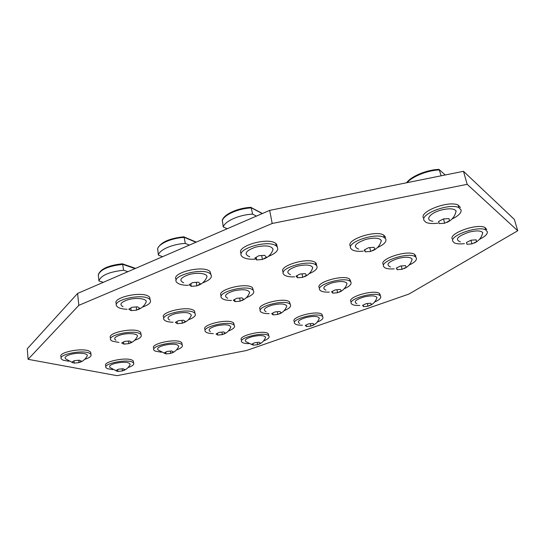 <?xml version="1.0" encoding="UTF-8"?>
<svg xmlns="http://www.w3.org/2000/svg" width="545" height="545" viewBox="0 0 545 545"><rect width="100%" height="100%" fill="white"/><g stroke="black" fill="none" stroke-linecap="round" stroke-linejoin="round"><path stroke-width="0.82" d="M216.038 333.969L217.687 335.086L222.346 334.637L225.398 333.07L223.784 331.939L219.083 332.389L216.038 333.969M217.428 333.486L217.687 335.086M210.472 331.667C207.516 329.943 209.396 328.029 216.12 325.917C224.608 324.159 229.513 324.5 230.835 326.946L230.426 327.906M221.972 332.334L222.346 334.637M213.306 333.615C209.948 333.574 207.556 333.104 206.133 332.212L205.622 331.789C200.24 327.198 228.593 320.262 233.825 324.936L234.112 325.174C235.535 327.027 233.601 328.989 228.3 331.047M205.295 329.711C199.92 325.086 228.239 318.144 233.471 322.851L234.091 325.058M296.051 276.131L297.488 277.759L302.741 277.337L306.61 275.279L305.227 273.631L299.92 274.053L296.051 276.131M297.093 275.784L297.488 277.759M290.574 274.707C285.437 272.364 287.556 269.543 296.923 266.246C305.813 264.271 311.093 264.727 312.762 267.615L312.047 269.537M302.094 274.128L302.741 277.337M294.675 276.84C289.797 277.044 286.37 276.438 284.381 275.021L283.918 274.605C277.228 268.746 308.852 259.052 315.902 264.918L316.679 265.64C318.123 268.256 315.603 270.947 309.11 273.719M283.4 272.193C277.03 266.253 308.422 256.695 315.412 262.567L316.189 263.296L316.611 265.326M71.824 362.139L74.188 363.106L79.011 362.623L81.512 361.171L79.182 360.191L74.318 360.681L71.824 362.139M73.977 360.994L74.188 363.106M72.955 362.813L66.034 359.087C63.86 357.561 65.42 355.994 70.714 354.386C78.16 352.281 88.467 353.242 87.234 355.844L87.023 356.246M78.773 360.306L79.011 362.623M68.793 361.246L63.077 360.191L61.265 358.876C57.838 354.563 82.452 349.577 89.387 353.194L90.926 354.339C91.737 356.089 89.646 357.772 84.638 359.387M61.156 357.738L61.067 356.784C57.641 352.445 82.234 347.458 89.169 351.103L90.708 352.261L90.838 353.521M233.308 300.193L235.038 301.623L240.181 301.181L243.642 299.307L241.96 297.856L236.768 298.306L233.308 300.193M234.711 299.682L235.038 301.623M227.749 298.258C223.545 296.112 225.48 293.666 233.567 290.935C242.791 288.973 248.152 289.47 249.644 292.433L249.072 293.823M239.684 298.299L240.181 301.181M231.468 300.452C227.033 300.479 223.941 299.839 222.176 298.531L221.958 298.34C214.778 292.713 247.042 284.027 252.989 290.069L253.071 290.144C255.046 292.583 252.778 295.111 246.279 297.727M221.379 295.86C215.173 290.09 246.81 281.833 252.58 287.787L253.296 290.362M121.685 343.009L123.879 344.113L128.804 343.643L131.59 342.062L129.438 340.952L124.464 341.422L121.685 343.009M123.633 342.11L123.879 344.113M115.949 340.257C113.224 338.527 114.9 336.708 120.97 334.807C128.477 332.675 138.335 333.642 137.374 336.34L137.067 336.98M128.504 341.184L128.804 343.643M118.994 342.458L112.236 341.136L110.88 340.087C106.459 335.325 133.28 329.425 139.929 333.724L140.998 334.576C142.143 336.544 139.99 338.472 134.54 340.359M110.635 337.941C106.214 333.145 133.007 327.238 139.656 331.578L140.726 332.436L140.944 334.153M115.915 370.559L117.931 371.424L122.414 370.961L124.921 369.626L122.932 368.747L118.415 369.21L115.915 370.559M117.734 369.762L117.931 371.424M116.957 371.206L110.383 367.718C108.401 366.335 110.015 364.878 115.22 363.331C124.022 361.621 129.015 361.955 130.194 364.332L129.962 364.816M122.175 368.945L122.414 370.961M112.767 369.619L107.372 368.665L106.03 367.691C102.569 363.822 126.44 358.794 132.462 362.146L133.586 362.984C134.397 364.503 132.537 366.036 128.014 367.575M105.907 366.615L105.812 365.722C102.344 361.819 126.195 356.791 132.217 360.177L133.341 361.015L133.491 362.193M252.614 214.137C239.364 214.703 225.003 221.052 223.232 226.911L222.319 220.098C224.302 214.022 238.117 207.863 251.088 207.325L252.614 214.137L256.429 216.106M227.17 228.757L223.232 226.911M254.869 258.051L256.675 259.924L262.411 259.495L266.403 257.199L264.652 255.305L258.855 255.728L254.869 258.051M256.232 257.519L256.675 259.924M249.76 256.824C243.479 254.14 245.352 250.932 255.38 247.185C265.435 244.971 271.342 245.672 273.099 249.29L272.282 251.409M261.723 255.789L262.411 259.495M254.951 259.202C249.133 259.474 244.998 258.712 242.539 256.906L242.164 256.572C233.88 249.767 268.024 239.017 276.288 245.979L277.098 246.722C279.095 250.019 276.165 253.255 268.324 256.436M241.312 253.595C234.909 246.531 267.936 236.707 275.804 243.465L276.615 244.208L277.262 246.926M271.669 313.634L273.086 314.901L277.841 314.465L281.213 312.762L279.837 311.481L275.048 311.917L271.669 313.634M272.786 313.286L273.086 314.901M266.076 311.685C262.506 309.792 264.563 307.598 272.241 305.105C280.505 303.333 285.342 303.66 286.772 306.079L286.261 307.373M277.364 311.944L277.841 314.465M269.175 313.627C265.149 313.675 262.418 313.123 260.973 311.972L260.939 311.944C254.399 307.128 284.633 298.858 289.96 304.076L290.158 304.253C291.657 306.256 289.62 308.416 284.054 310.718M260.476 309.744C254.304 304.839 284.279 296.718 289.545 301.93L290.138 304.144M123.606 270.231C109.034 271.86 100.805 275.436 98.924 280.968L98.311 274.803C100.328 268.951 108.414 265.279 122.564 263.787L123.606 270.231L127.905 271.689M103.298 282.33L98.924 280.968M128.77 309.199L131.168 310.623L136.638 310.146L139.772 308.252L137.422 306.808L131.897 307.285L128.77 309.199M130.855 308.163L131.168 310.623M123.034 306.719C119.103 304.512 120.772 302.182 128.034 299.723C136.427 297.25 147.314 298.687 146.183 302.012L145.753 302.897M136.25 307.087L136.638 310.146M127.114 309.267C123.156 309.138 120.179 308.518 118.19 307.4L116.903 306.338C111.017 300.35 141.659 293.162 149.092 298.83L150.004 299.6C151.714 302.257 149.146 304.778 142.306 307.155M116.61 303.967C110.785 297.938 141.353 290.764 148.778 296.473L149.691 297.243L150.113 299.73M164.243 352.894L166.089 353.882L170.66 353.426L173.426 351.975L171.614 350.98L167.002 351.436L164.243 352.894M165.871 352.268L166.089 353.882M165.285 353.651L158.697 350.299C156.272 348.752 158.009 347.076 163.916 345.278C172.581 343.541 177.534 343.881 178.774 346.313L178.453 347.002M170.36 351.28L170.66 353.426M161.293 352.227L155.059 351.062L154.106 350.326C149.786 346.095 175.701 340.237 181.39 344.181L182.119 344.76C183.202 346.443 181.308 348.173 176.423 349.951M153.84 348.303C149.514 344.045 175.408 338.173 181.097 342.158L181.826 342.744L182.044 344.276M362.595 305.336L363.501 306.61L367.991 306.201L371.608 304.519L370.743 303.231L366.213 303.64L362.595 305.336M363.181 305.193L363.501 306.61M356.859 303.715C353.276 301.896 355.626 299.648 363.91 296.977C371.186 295.363 375.532 295.54 376.942 297.502L376.438 298.967M367.425 303.701L367.991 306.201M359.72 305.438C355.98 305.609 353.398 305.207 351.975 304.239L351.498 303.783C347.008 299.287 374.694 291.221 379.967 295.567L380.614 296.214C381.384 297.979 379.375 299.927 374.585 302.046M351.048 301.726C346.552 297.189 374.204 289.109 379.483 293.489L380.342 295.056M305.289 325.413L306.454 326.544L310.888 326.114L314.152 324.561L313.028 323.417L308.579 323.846L305.289 325.413M306.181 325.167L306.454 326.544M299.716 323.464C296.657 321.782 298.783 319.799 306.099 317.51C313.586 315.896 318.001 316.1 319.336 318.116L318.893 319.281M310.418 323.88L310.868 326.114M302.359 325.202C298.749 325.27 296.323 324.813 295.077 323.839L295.002 323.764C289.436 319.547 317.687 311.863 322.395 316.379L322.647 316.618C323.798 318.294 321.945 320.153 317.101 322.197M294.607 321.754C289.041 317.503 317.265 309.812 321.979 314.363L322.538 316.08M185.28 243.417C172.322 244.085 159.201 249.889 158.397 255.108L157.648 248.615C160.625 242.232 169.413 238.288 184.012 236.789L185.28 243.417L189.367 245.107M162.58 256.688L158.397 255.108M189.122 284.715L191.254 286.35L196.854 285.9L200.39 283.816L198.312 282.16L192.644 282.61L189.122 284.715M190.886 283.952L191.254 286.35M183.685 282.821C178.678 280.355 180.436 277.616 188.958 274.591C197.324 272.112 207.55 273.454 206.93 276.846L206.31 278.263M196.336 282.562L196.854 285.9M188.291 285.314C183.311 285.328 179.727 284.579 177.554 283.066L177.023 282.61C169.216 276.022 203.408 266.989 210.356 273.89L210.479 273.999C212.904 277.024 210.281 279.987 202.617 282.889M176.335 279.796C170.129 273.031 203.319 264.734 209.961 271.458L210.949 274.51M406.59 182.759C411.162 176.28 426.803 169.693 439.106 169.386L441.15 175.803M438.745 176.287L427.164 178.624M438.534 221.474L439.181 223.6L444.652 223.239L449.53 220.745L448.944 218.593L443.419 218.954L438.534 221.474M438.609 221.454L439.181 223.6M432.88 221.256C424.528 220.412 429.535 213.143 440.987 210.118C449.066 208.149 454.114 208.442 456.131 210.983L455.177 214.226M443.507 218.967L444.652 223.239M437.86 223.164C432.526 223.859 428.534 223.566 425.883 222.292L423.969 220.33C420.372 213.708 450.116 202.74 458.89 207.659L461.125 210.002C461.411 212.925 458.359 215.943 451.969 219.042M423.322 217.85C419.718 211.181 449.414 200.192 458.195 205.145L460.43 207.509M396.338 268.072L397.155 269.7L402.087 269.298L406.25 267.282L405.48 265.633L400.5 266.028L396.338 268.072M396.733 267.97L397.155 269.7M390.513 266.982C385.506 264.775 388.04 261.927 398.123 258.425C405.814 256.647 410.487 256.886 412.149 259.134L411.455 261.28M401.304 266.096L402.087 269.298M394.205 268.842C389.804 269.182 386.65 268.794 384.75 267.677L383.734 266.662C379.572 261.232 408.375 251.913 415.147 256.627L416.38 257.908C416.973 260.149 414.541 262.54 409.077 265.068M383.196 264.407C379.034 258.936 407.796 249.603 414.568 254.352L415.951 256.191M364.217 249.985L365.293 251.845L370.655 251.443L374.994 249.188L373.972 247.307L368.556 247.703L364.217 249.985M364.823 249.801L365.293 251.845M358.733 249.133C352.588 246.633 354.945 243.39 365.811 239.405C374.313 237.429 379.49 237.811 381.337 240.556L380.499 243.104M369.803 247.791L370.655 251.443M363.256 251.17C358.16 251.606 354.454 251.136 352.131 249.767L350.946 248.629C345.762 242.409 376.322 232.095 384.273 237.538L385.778 239.023C386.664 241.803 383.878 244.657 377.419 247.594M350.408 246.224C345.217 239.957 375.73 229.622 383.687 235.113L385.192 236.605L385.444 237.634M466.486 242.436L466.922 244.283L471.943 243.908L476.575 241.694L476.194 239.827L471.125 240.195L466.486 242.436M460.368 241.851C454.578 239.514 457.466 236.278 469.027 232.136C476.398 230.365 480.976 230.535 482.747 232.64L481.971 235.277M470.948 240.331L471.943 243.908M464.394 243.635C459.796 244.167 456.417 243.901 454.271 242.845L452.745 241.197C449.952 235.399 478.244 225.541 485.677 229.881L487.414 231.829C487.523 234.173 484.887 236.659 479.505 239.303M476.064 239.868L476.575 241.694M452.118 238.874C449.318 233.035 477.57 223.164 485.009 227.531L486.746 229.5M331.598 291.732L332.743 293.169L337.587 292.747L341.327 290.894L340.23 289.443L335.345 289.865L331.598 291.732M332.389 291.507L332.743 293.169M325.937 290.185C321.673 288.128 323.941 285.628 332.729 282.671C340.72 280.893 345.489 281.186 347.036 283.543L346.429 285.233M336.98 289.933L337.587 292.747M329.316 292.1C325.093 292.277 322.149 291.793 320.487 290.635L320.004 290.185C314.54 285.083 344.045 276.267 350.122 281.288L350.83 281.976C351.893 284.102 349.658 286.377 344.133 288.796M319.547 287.998C314.084 282.855 343.554 274.019 349.631 279.081L350.653 281.152M116.984 375.662L246.347 350.551L408.879 294.089L517.75 230.76L467.174 184.319L272.2 223.477L78.821 305.343L28.095 359.312L116.984 375.662M517.75 230.76L514.337 219.397L463.482 171.3L269.673 210.377L77.588 293.448L27.25 348.78L28.095 359.312M78.821 305.343L77.588 293.448M272.2 223.477L269.673 210.377M467.174 184.319L463.482 171.3M175.367 322.422L177.343 323.675L182.377 323.219L185.484 321.502L183.542 320.228L178.46 320.692L175.367 322.422M177.064 321.727L177.343 323.675M169.706 320.038C166.307 318.096 168.105 315.991 175.095 313.716C184.591 311.781 190.014 312.299 191.363 315.269L190.927 316.236M181.989 320.576L182.377 323.219M173.072 322.252C169.447 322.17 166.797 321.632 165.121 320.644L164.297 319.963C158.622 314.738 188.093 307.632 194.333 312.769L194.865 313.218C196.445 315.426 194.245 317.64 188.27 319.867M163.99 317.755C158.316 312.489 187.759 305.377 194 310.555L194.531 311.011L194.899 313.252M251.845 344.133L253.227 345.135L257.329 344.767L260.551 343.261L259.209 342.246L254.835 342.682L251.845 344.133M252.989 343.793L253.227 345.135M252.737 344.958L246.381 341.906C243.799 340.366 245.741 338.615 252.212 336.647C259.883 335.039 264.352 335.257 265.619 337.3L265.252 338.207M257.199 342.662L257.56 344.699M248.82 343.636C245.672 343.629 243.492 343.221 242.28 342.41L241.973 342.158C236.925 338.104 264.209 331.38 268.59 335.645L268.719 335.754C270.007 337.328 268.269 339.065 263.514 340.959M241.639 340.196C236.591 336.108 263.848 329.384 268.235 333.676L268.665 335.468M262.268 213.579L251.463 207.897C238.247 208.435 223.934 214.825 222.183 220.759M135.058 268.596L122.877 264.38C108.339 265.98 100.137 269.584 98.264 275.191M195.934 242.266L184.353 237.375C171.423 238.015 158.35 243.853 157.56 249.14M445.238 174.979L439.543 169.917C427.736 170.278 412.354 176.403 407.122 182.664M223.75 334.153C227.122 332.757 229.479 330.359 230.835 326.946M234.112 325.174L233.757 323.096M304.437 276.703C308.613 275 311.386 271.969 312.762 267.615M315.902 264.918L315.412 262.567M80.02 362.262C83.262 361.028 85.667 358.889 87.234 355.844M90.926 354.339L90.708 352.261M241.68 300.629C245.536 299.089 248.193 296.357 249.644 292.433M252.989 290.069L252.58 287.787M129.955 343.227C133.362 341.913 135.834 339.617 137.374 336.333M140.998 334.576L140.726 332.436M123.511 370.593C126.563 369.374 128.79 367.282 130.194 364.332M133.586 362.984L133.341 361.015M262.438 213.504L251.409 207.706M264.039 258.841C268.549 257.117 271.574 253.929 273.099 249.29M276.288 245.979L275.804 243.465M279.428 313.913C283.012 312.401 285.464 309.792 286.772 306.079M289.96 304.076L289.545 301.93M135.569 268.378L122.727 263.923M137.871 309.655C141.714 308.245 144.486 305.697 146.183 302.012M150.004 299.6L149.691 297.243M171.907 353.003C175.102 351.702 177.391 349.474 178.774 346.313M182.119 344.76L181.826 342.744M369.905 305.554C373.454 303.953 375.798 301.269 376.942 297.502M379.967 295.567L379.483 293.489M312.558 325.549C315.889 324.077 318.144 321.598 319.336 318.116M322.395 316.379L321.979 314.363M196.282 242.116L184.244 237.021M198.285 285.328C202.413 283.781 205.295 280.954 206.93 276.846M210.479 273.999L210.084 271.567M446.818 222.428C451.873 220.269 454.98 216.454 456.131 210.983M458.89 207.659L458.195 205.145M404.124 268.583C408.294 266.743 410.971 263.596 412.149 259.134M415.147 256.627L414.568 254.352M372.576 250.727C377.147 248.82 380.063 245.434 381.337 240.556M384.273 237.538L383.687 235.113M474.252 243.084C478.817 241.033 481.644 237.552 482.747 232.64M485.677 229.881L485.009 227.531M339.385 292.113C343.234 290.458 345.782 287.603 347.036 283.543M350.122 281.288L349.631 279.081M183.692 322.735C187.303 321.325 189.858 318.832 191.363 315.269M194.865 313.218L194.531 311.011M259.066 344.208C262.206 342.839 264.393 340.536 265.619 337.3M268.719 335.754L268.358 333.785"/></g></svg>
